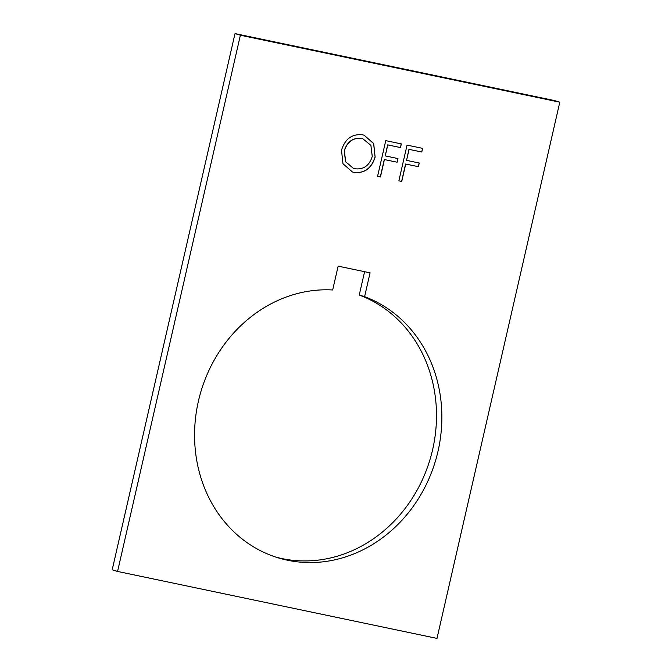 <?xml version="1.0" encoding="UTF-8"?>
<svg xmlns="http://www.w3.org/2000/svg" width="672" height="672" viewBox="0 0 672 672"><rect width="100%" height="100%" fill="white"/><g stroke="black" fill="none" stroke-linecap="round" stroke-linejoin="round"><path stroke-width="1.01" d="M364.61 296.68A137.609 122.287 -73.1 0 1 438.001 451.29A137.609 122.287 -73.1 0 1 278.208 557.852A137.609 122.287 -73.1 0 1 198.433 401.075A137.609 122.287 -73.1 0 1 332.674 289.976L338.134 266.146L370.07 272.84L364.61 296.68L359.243 295.042L364.594 271.698M275.537 557.004A137.609 122.287 106.9 0 0 432.625 449.66A137.609 122.287 106.9 0 0 359.243 295.042M380.444 176.98L377.572 176.383L385.762 140.633L401.327 143.9L400.487 147.563L387.786 144.9L385.266 155.904L397.967 158.558L397.127 162.229L384.426 159.566L380.444 176.98L377.58 176.366M401.738 181.448L398.866 180.844L407.056 145.102L422.621 148.361L421.781 152.023L409.08 149.369L406.56 160.364L419.261 163.027L418.421 166.69L405.728 164.035L401.738 181.448L398.874 180.835M240.383 35.23L117.566 571.444L112.199 569.814L235.007 33.6L554.425 100.556L559.801 102.186L240.383 35.23L235.007 33.6M117.566 571.444L436.985 638.4L559.801 102.186M354.077 172.418L352.439 171.99L342.98 163.758L341.502 150.251C344.988 138.961 351.968 133.804 362.426 134.778L364.165 135.232L373.699 143.514L375.119 157.122C371.582 168.412 364.568 173.51 354.077 172.418L352.372 171.973M422.478 148.327L421.781 152.023M421.638 151.981L409.08 149.369M408.946 149.327L406.56 160.364M419.118 162.994L418.421 166.69M418.286 166.648L405.728 164.035M405.586 163.993L401.596 181.406M401.184 143.867L400.487 147.563M400.344 147.521L387.786 144.9M387.652 144.858L385.266 155.904M397.824 158.533L397.127 162.229M396.992 162.187L384.426 159.566M384.292 159.524L380.302 176.938M364.098 135.215L373.582 143.506L375.119 157.122M374.984 157.08C371.44 168.37 364.426 173.468 353.934 172.376M362.771 138.734L361.586 138.44C352.985 137.508 347.197 141.632 344.232 150.797L345.542 161.725L353.38 168.361M372.254 156.509L370.894 145.362L362.838 138.76L361.729 138.474C353.119 137.55 347.332 141.674 344.366 150.839L345.677 161.767L353.447 168.378L354.799 168.722C363.451 169.814 369.272 165.74 372.254 156.509"/></g></svg>
